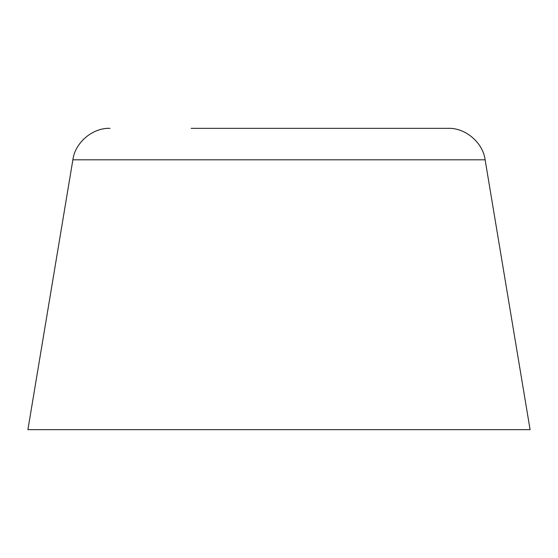 <?xml version="1.0" encoding="UTF-8"?>
<svg xmlns="http://www.w3.org/2000/svg" width="558" height="558" viewBox="0 0 558 558"><rect width="100%" height="100%" fill="white"/><g stroke="black" fill="none" stroke-linecap="round" stroke-linejoin="round"><path stroke-width="0.84" d="M485.125 159.811L72.875 159.811L27.9 429.66L530.1 429.66L485.125 159.811C483.033 142.66 465.281 127.587 447.976 128.34L366.885 128.34M191.115 128.34L447.976 128.34M72.875 159.811C74.967 142.66 92.719 127.587 110.024 128.34"/></g></svg>
